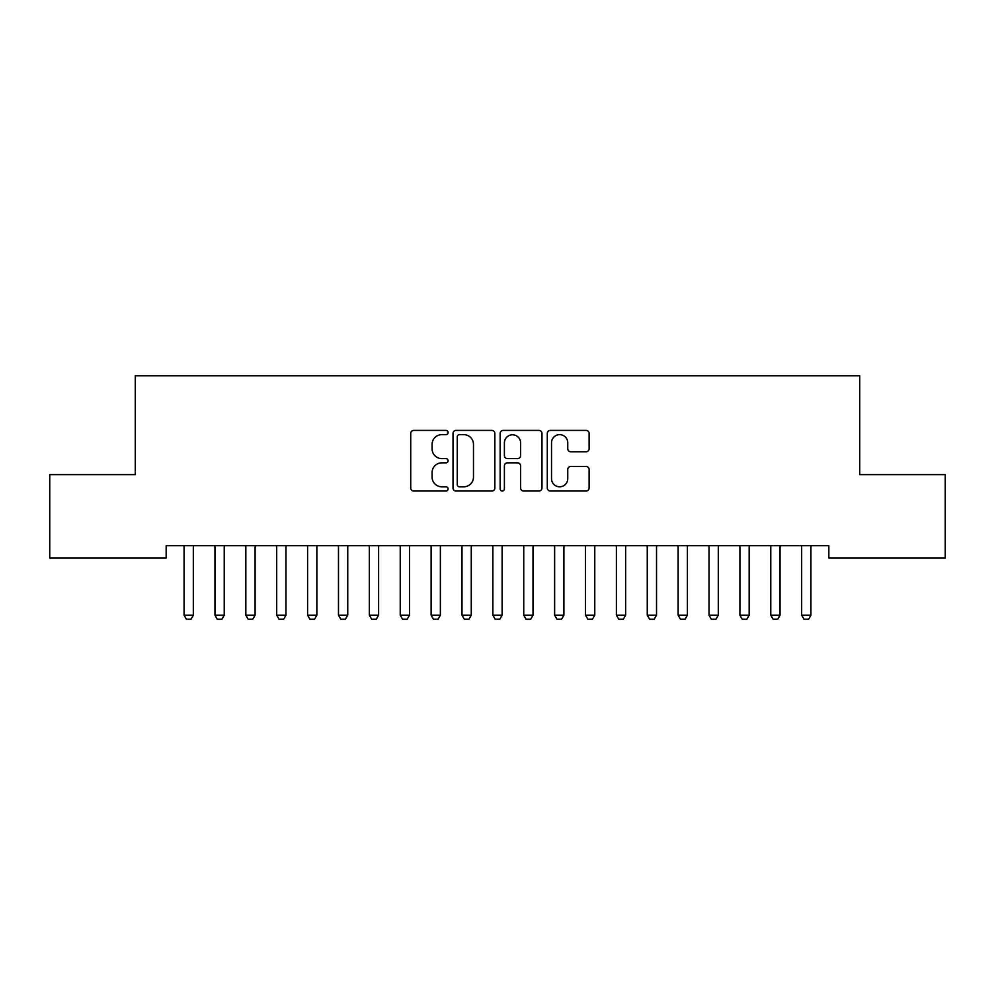<?xml version="1.0" encoding="UTF-8"?>
<svg xmlns="http://www.w3.org/2000/svg" width="995" height="995" viewBox="0 0 995 995"><rect width="100%" height="100%" fill="white"/><g stroke="black" fill="none" stroke-linecap="round" stroke-linejoin="round"><path stroke-width="1.49" d="M448.098 432.539A2.127 2.127 0 0 0 445.971 430.412L413.771 430.412A3.035 3.035 0 0 0 410.736 433.447L410.736 487.998A3.035 3.035 0 0 0 413.771 491.032L445.971 491.032A2.127 2.127 0 0 0 448.098 488.906A2.127 2.127 0 0 0 445.971 486.791L441.805 486.791A9.701 9.701 0 0 1 432.104 477.09L432.104 472.538A9.701 9.701 0 0 1 441.805 462.849L445.971 462.849A2.127 2.127 0 0 0 448.098 460.722A2.127 2.127 0 0 0 445.971 458.596L441.805 458.596A9.701 9.701 0 0 1 432.104 448.907L432.104 444.355A9.701 9.701 0 0 1 441.805 434.653L445.971 434.653A2.127 2.127 0 0 0 448.098 432.539M586.08 451.78A3.035 3.035 0 0 0 589.115 448.745L589.115 433.447A3.035 3.035 0 0 0 586.08 430.412L550.31 430.412A3.035 3.035 0 0 0 547.287 433.447L547.287 487.998A3.035 3.035 0 0 0 550.31 491.032L586.08 491.032A3.035 3.035 0 0 0 589.115 487.998L589.115 469.516A3.035 3.035 0 0 0 586.08 466.481L570.769 466.481A3.035 3.035 0 0 0 567.747 469.516L567.747 478.682A8.109 8.109 0 0 1 559.638 486.791A8.109 8.109 0 0 1 551.529 478.682L551.529 442.763A8.109 8.109 0 0 1 559.638 434.653A8.109 8.109 0 0 1 567.747 442.763L567.747 448.745A3.035 3.035 0 0 0 570.769 451.78L586.08 451.78M828.835 545.646L166.165 545.646L166.165 557.996L49.75 557.996L49.75 474.615L135.283 474.615L135.283 375.799L859.717 375.799L859.717 474.615L945.25 474.615L945.25 557.996L828.835 557.996L828.835 545.646M494.851 433.447A3.035 3.035 0 0 0 491.816 430.412L456.046 430.412A3.035 3.035 0 0 0 453.023 433.447L453.023 487.998A3.035 3.035 0 0 0 456.046 491.032L491.816 491.032A3.035 3.035 0 0 0 494.851 487.998L494.851 433.447M503.184 430.412L538.954 430.412A3.035 3.035 0 0 1 541.976 433.447L541.976 487.998A3.035 3.035 0 0 1 538.954 491.032L523.644 491.032A3.035 3.035 0 0 1 520.609 487.998L520.609 465.871A3.035 3.035 0 0 0 517.587 462.849L507.425 462.849A3.035 3.035 0 0 0 504.39 465.871L504.39 488.906A2.127 2.127 0 0 1 502.276 491.032A2.127 2.127 0 0 1 500.149 488.906L500.149 433.447A3.035 3.035 0 0 1 503.184 430.412M459.379 434.653A2.127 2.127 0 0 0 457.265 436.78L457.265 484.664A2.127 2.127 0 0 0 459.379 486.791L463.782 486.791A9.701 9.701 0 0 0 473.483 477.09L473.483 444.355A9.701 9.701 0 0 0 463.782 434.653L459.379 434.653M520.609 442.912A8.109 8.109 0 0 0 512.5 434.803A8.109 8.109 0 0 0 504.39 442.912L504.39 455.573A3.035 3.035 0 0 0 507.425 458.596L517.587 458.596A3.035 3.035 0 0 0 520.609 455.573L520.609 442.912M183.714 545.646L183.926 546.305A3.084 3.084 0 0 1 184.075 547.25L184.075 615.184L193.341 615.184L193.341 547.25A3.084 3.084 0 0 1 193.49 546.305L193.702 545.646M193.341 615.184L191.028 619.201L186.388 619.201L184.075 615.184M214.597 545.646L214.808 546.305A3.084 3.084 0 0 1 214.957 547.25L214.957 615.184L224.223 615.184L224.223 547.25A3.084 3.084 0 0 1 224.36 546.305L224.571 545.646M224.223 615.184L221.897 619.201L217.271 619.201L214.957 615.184M245.479 545.646L245.69 546.305A3.084 3.084 0 0 1 245.84 547.25L245.84 615.184L255.093 615.184L255.093 547.25A3.084 3.084 0 0 1 255.242 546.305L255.454 545.646M255.093 615.184L252.78 619.201L248.153 619.201L245.84 615.184M276.349 545.646L276.573 546.305A3.084 3.084 0 0 1 276.709 547.25L276.709 615.184L285.975 615.184L285.975 547.25A3.084 3.084 0 0 1 286.125 546.305L286.336 545.646M285.975 615.184L283.662 619.201L279.023 619.201L276.709 615.184M307.231 545.646L307.443 546.305A3.084 3.084 0 0 1 307.592 547.25L307.592 615.184L316.858 615.184L316.858 547.25A3.084 3.084 0 0 1 317.007 546.305L317.218 545.646M316.858 615.184L314.544 619.201L309.905 619.201L307.592 615.184M338.113 545.646L338.325 546.305A3.084 3.084 0 0 1 338.474 547.25L338.474 615.184L347.74 615.184L347.74 547.25A3.084 3.084 0 0 1 347.877 546.305L348.088 545.646M347.74 615.184L345.414 619.201L340.787 619.201L338.474 615.184M368.996 545.646L369.207 546.305A3.084 3.084 0 0 1 369.356 547.25L369.356 615.184L378.61 615.184L378.61 547.25A3.084 3.084 0 0 1 378.759 546.305L378.971 545.646M378.61 615.184L376.297 619.201L371.67 619.201L369.356 615.184M399.878 545.646L400.089 546.305A3.084 3.084 0 0 1 400.226 547.25L400.226 615.184L409.492 615.184L409.492 547.25A3.084 3.084 0 0 1 409.642 546.305L409.853 545.646M409.492 615.184L407.179 619.201L402.552 619.201L400.226 615.184M430.748 545.646L430.959 546.305A3.084 3.084 0 0 1 431.109 547.25L431.109 615.184L440.375 615.184L440.375 547.25A3.084 3.084 0 0 1 440.524 546.305L440.735 545.646M440.375 615.184L438.061 619.201L433.422 619.201L431.109 615.184M461.63 545.646L461.842 546.305A3.084 3.084 0 0 1 461.991 547.25L461.991 615.184L471.257 615.184L471.257 547.25A3.084 3.084 0 0 1 471.394 546.305L471.605 545.646M471.257 615.184L468.931 619.201L464.304 619.201L461.991 615.184M492.513 545.646L492.724 546.305A3.084 3.084 0 0 1 492.873 547.25L492.873 615.184L502.127 615.184L502.127 547.25A3.084 3.084 0 0 1 502.276 546.305L502.487 545.646M502.127 615.184L499.813 619.201L495.187 619.201L492.873 615.184M523.395 545.646L523.606 546.305A3.084 3.084 0 0 1 523.743 547.25L523.743 615.184L533.009 615.184L533.009 547.25A3.084 3.084 0 0 1 533.158 546.305L533.37 545.646M533.009 615.184L530.696 619.201L526.069 619.201L523.743 615.184M554.265 545.646L554.476 546.305A3.084 3.084 0 0 1 554.625 547.25L554.625 615.184L563.891 615.184L563.891 547.25A3.084 3.084 0 0 1 564.041 546.305L564.252 545.646M563.891 615.184L561.578 619.201L556.939 619.201L554.625 615.184M585.147 545.646L585.358 546.305A3.084 3.084 0 0 1 585.508 547.25L585.508 615.184L594.774 615.184L594.774 547.25A3.084 3.084 0 0 1 594.91 546.305L595.122 545.646M594.774 615.184L592.448 619.201L587.821 619.201L585.508 615.184M616.029 545.646L616.241 546.305A3.084 3.084 0 0 1 616.39 547.25L616.39 615.184L625.644 615.184L625.644 547.25A3.084 3.084 0 0 1 625.793 546.305L626.004 545.646M625.644 615.184L623.33 619.201L618.703 619.201L616.39 615.184M646.912 545.646L647.123 546.305A3.084 3.084 0 0 1 647.26 547.25L647.26 615.184L656.526 615.184L656.526 547.25A3.084 3.084 0 0 1 656.675 546.305L656.887 545.646M656.526 615.184L654.212 619.201L649.586 619.201L647.26 615.184M677.782 545.646L677.993 546.305A3.084 3.084 0 0 1 678.142 547.25L678.142 615.184L687.408 615.184L687.408 547.25A3.084 3.084 0 0 1 687.557 546.305L687.769 545.646M687.408 615.184L685.095 619.201L680.456 619.201L678.142 615.184M708.664 545.646L708.875 546.305A3.084 3.084 0 0 1 709.025 547.25L709.025 615.184L718.29 615.184L718.29 547.25A3.084 3.084 0 0 1 718.427 546.305L718.651 545.646M718.29 615.184L715.977 619.201L711.338 619.201L709.025 615.184M739.546 545.646L739.758 546.305A3.084 3.084 0 0 1 739.907 547.25L739.907 615.184L749.16 615.184L749.16 547.25A3.084 3.084 0 0 1 749.31 546.305L749.521 545.646M749.16 615.184L746.847 619.201L742.22 619.201L739.907 615.184M770.428 545.646L770.64 546.305A3.084 3.084 0 0 1 770.777 547.25L770.777 615.184L780.043 615.184L780.043 547.25A3.084 3.084 0 0 1 780.192 546.305L780.403 545.646M780.043 615.184L777.729 619.201L773.103 619.201L770.777 615.184M801.298 545.646L801.51 546.305A3.084 3.084 0 0 1 801.659 547.25L801.659 615.184L810.925 615.184L810.925 547.25A3.084 3.084 0 0 1 811.074 546.305L811.286 545.646M810.925 615.184L808.612 619.201L803.972 619.201L801.659 615.184"/></g></svg>

